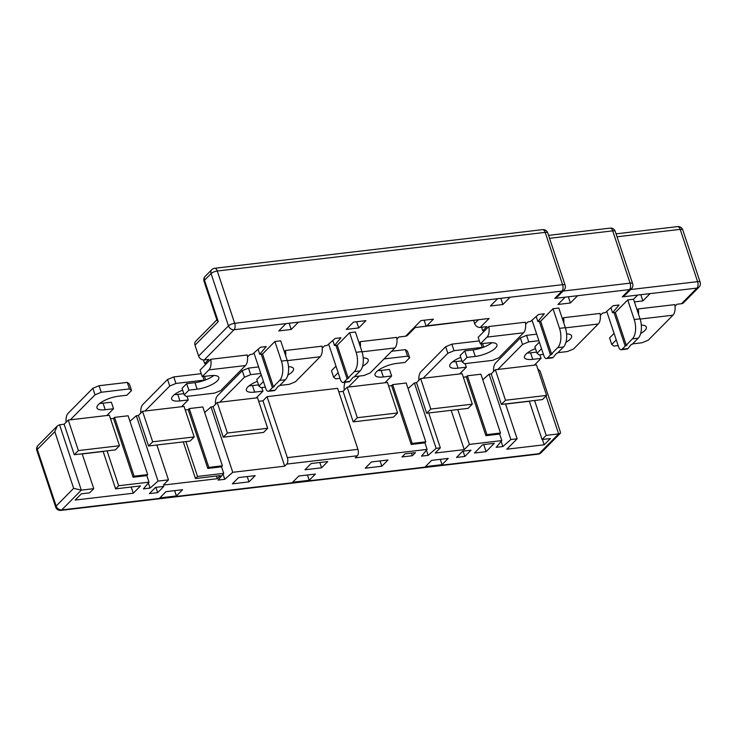<?xml version="1.0" encoding="UTF-8"?>
<svg xmlns="http://www.w3.org/2000/svg" width="737" height="737" viewBox="0 0 737 737"><rect width="100%" height="100%" fill="white"/><g stroke="black" fill="none" stroke-linecap="round" stroke-linejoin="round"><path stroke-width="1.11" d="M215.499 404.291A9.71 4.938 -96.7 0 1 217.572 395.677L242.27 370.683L248.48 368.113L250.654 374.654L260.769 373.456M248.48 368.113L258.595 366.925M261.773 387.561L262.962 391.144L254.661 392.121A15.781 5.113 -18.4 0 1 246.379 390.334A15.781 5.113 -18.4 0 1 257.37 381.361M258.54 384.871L252.487 385.589A15.781 5.113 -18.4 0 1 249.198 385.764M250.654 374.654L244.444 377.224L242.27 370.683M227.401 433.015L217.258 402.513L213.14 406.677L223.283 437.179L263.551 432.435L267.669 428.271L227.401 433.015L223.283 437.179M464.835 456.452L471.007 450.206L462.707 451.182L456.535 457.428L464.835 456.452L463.066 451.136M157.681 492.638L163.854 486.392L155.553 487.369L149.381 493.615L157.681 492.638L155.912 487.323M309.236 480.303L315.408 474.057L298.807 476.01L292.635 482.256L309.236 480.303L307.467 474.987M442.053 464.651L448.234 458.405L431.633 460.358L425.452 466.613L442.053 464.651L440.293 459.344M381.821 466.235L387.994 459.98L371.393 461.942L365.22 468.188L381.821 466.235L380.052 460.92M176.41 495.955L182.583 489.709L165.982 491.662L159.809 497.908L176.41 495.955L174.641 490.639M248.995 481.878L255.177 475.632L238.567 477.585L232.395 483.841L248.995 481.878L247.227 476.572M321.581 467.811L327.762 461.555L311.152 463.518L304.98 469.764L321.581 467.811L319.821 462.495M412.37 455.733L415.456 452.61L405.083 453.826L401.987 456.949L412.37 455.733L411.486 453.071M486.088 451.643L494.315 443.315L482.698 444.687L474.462 453.015L486.088 451.643L483.73 444.558M66.1 422.237A9.71 4.938 -96.7 0 1 68.145 413.282L92.844 388.288L99.053 385.718L127.28 382.392L129.371 383.986L131.545 390.527L129.454 388.933L101.227 392.259L95.018 394.829L70.319 419.823L106.847 415.521L113.535 408.749L111.361 402.218L103.06 403.194A15.781 5.113 -18.4 0 1 99.771 403.369M99.053 385.718L101.227 392.259M92.844 388.288L95.018 394.829M127.28 382.392L129.454 388.933M131.545 390.527L126.921 395.216L118.611 396.193A15.781 5.113 -18.4 0 0 103.309 401.103A15.781 5.113 -18.4 0 0 96.952 407.939A15.781 5.113 -18.4 0 0 105.234 409.726L113.535 408.749M93.756 488.668L89.638 492.832L81.337 493.818L75.165 500.064L133.277 493.219L140.481 485.923L115.58 488.861L118.666 485.738L107.068 450.869L82.166 453.808L93.756 488.668L81.31 490.133L59.559 424.77L64.128 424.236L74.271 454.738L82.166 453.808M82.212 453.946L103.143 451.477M133.277 493.219L131.214 487.019M115.58 488.861L103.097 451.339M140.785 413.089A9.71 4.938 -96.7 0 1 142.858 404.484L167.557 379.491L173.766 376.92L201.247 373.677M183.826 393.678L177.774 394.387A15.781 5.113 -18.4 0 1 174.485 394.571M173.766 376.92L175.94 383.452L169.731 386.022L145.032 411.016L181.56 406.713L188.248 399.951L187.06 396.368M167.557 379.491L169.731 386.022M175.94 383.452L204.167 380.126L202.979 376.552M204.481 376.367L205.651 379.887M188.248 399.951L179.948 400.928A15.781 5.113 -18.4 0 1 171.666 399.141A15.781 5.113 -18.4 0 1 182.656 390.159M217.286 478.718L220.372 475.595L195.471 478.525L197.525 476.443L185.927 441.583L156.87 445.001L168.469 479.87L163.328 485.075L217.286 478.718L216.402 476.056M195.471 478.525L183.283 441.896M284.694 466.171L286.748 464.089A4.855 2.469 -96.7 0 0 287.356 457.649L267.061 396.644L262.943 400.808L284.694 466.171L232.754 472.297L211.012 406.925L204.665 412.499M232.754 472.297L224.767 479.308L218.124 480.091L223.726 473.357L221.551 466.825L222.399 465.802L202.822 406.971L189.262 408.565L188.23 409.615L207.806 468.437L221.551 466.825M223.053 474.158L224.767 479.308M222.399 465.802L208.838 467.396L189.262 408.565M208.838 467.396L207.806 468.437M188.23 409.606L185.227 409.965M185.927 441.583L190.072 441.095L194.2 436.93L184.047 406.419L181.56 406.713M223.726 473.357L197.525 476.443M145.032 411.016L142.545 411.31L152.688 441.813L148.57 445.986L156.87 445.001M194.2 436.93L152.688 441.813M148.57 445.986L138.427 415.475L142.545 411.31M138.427 415.475L136.308 415.732L129.952 421.306M168.469 479.87L158.05 481.095L136.308 415.732M148.349 482.965L150.053 488.106L143.42 488.889L149.012 482.164L146.838 475.623L147.686 474.6L128.109 415.769L114.548 417.372L113.526 418.413L133.093 477.244L146.838 475.623M158.05 481.095L150.053 488.106M147.686 474.6L134.125 476.203L114.548 417.372M134.125 476.203L133.093 477.244M113.526 418.413L110.513 418.763M107.068 450.869L115.368 449.892L119.486 445.728L109.334 415.226L106.847 415.521M149.012 482.164L118.666 485.738M70.319 419.823L68.246 420.072L64.128 424.236M119.486 445.728L78.389 450.574L68.246 420.072M78.389 450.574L74.271 454.738M54.805 431.698L37.301 449.404L56.15 506.052L73.645 488.355L54.805 431.698L57.237 426.041L59.559 424.77M73.645 488.355L81.31 490.133L61.751 509.921L539.088 453.679L558.637 433.9L546.191 435.364L542.073 439.528L550.373 438.552L544.192 444.798L542.432 439.482M546.191 435.364L534.592 400.504L501.381 404.41L505.499 400.246L495.356 369.744L534.371 365.147L541.059 358.375L539.871 354.792M493.597 371.522A9.71 4.938 -96.7 0 1 495.669 362.917L520.368 337.924L526.577 335.353L536.693 334.156M536.637 352.102L530.585 352.82A15.781 5.113 -18.4 0 1 527.296 352.995M526.577 335.353L528.751 341.885L522.542 344.455L497.844 369.449M520.368 337.924L522.542 344.455M528.751 341.885L538.867 340.697M541.059 358.375L532.759 359.352A15.781 5.113 -18.4 0 1 524.477 357.565A15.781 5.113 -18.4 0 1 535.467 348.592M534.592 400.504L542.478 399.574L546.596 395.41L536.444 364.898L534.371 365.147M546.596 395.41L505.499 400.246M501.381 404.41L491.238 373.908L495.356 369.744M391.614 351.254L405.378 349.633L407.469 351.227L409.643 357.758L407.552 356.164L405.378 349.633M384.023 358.937L407.552 356.164M381.158 370.425L383.332 376.966L391.633 375.981L389.458 369.449L381.158 370.425A15.781 5.113 -18.4 0 1 377.869 370.61M409.643 357.758L405.018 362.447L396.709 363.424A15.781 5.113 -18.4 0 0 381.407 368.334A15.781 5.113 -18.4 0 0 375.05 375.17A15.781 5.113 -18.4 0 0 383.332 376.966M391.633 375.981L384.944 382.752L347.173 387.201L343.055 391.365L353.207 421.877L393.466 417.133L397.584 412.96L387.432 382.457L384.944 382.752M345.091 382.273A9.71 4.938 -96.7 0 0 344.28 390.131M359.269 376.073L348.417 387.054M397.584 412.96L357.316 417.704L347.173 387.201M357.316 417.704L353.207 421.877M287.356 457.649L357.924 449.34L337.629 388.325L267.061 396.644M357.924 449.34A4.855 2.469 83.3 0 1 357.316 455.779L355.252 457.861L427.11 449.395L424.936 442.854L411.191 444.475L391.614 385.654L388.611 386.004M343.055 391.365L338.808 391.872M392.646 384.603L406.207 383.01L425.783 441.841L412.223 443.434L392.646 384.603L391.614 385.654M412.223 443.434L411.191 444.475M425.783 441.841L424.936 442.854M426.447 450.196L428.151 455.346L421.518 456.129L427.11 449.395M451.182 410.334L464.255 449.616L435.198 453.043L440.339 447.838L436.138 448.336L414.397 382.973L408.049 388.537M436.138 448.336L428.151 455.346M464.255 449.616L469.395 444.411L457.797 409.551L426.668 413.217L430.786 409.053L420.643 378.551L459.658 373.954L466.346 367.183L465.158 363.599M461.924 360.909L455.871 361.618A15.781 5.113 -18.4 0 1 452.582 361.803M418.883 380.329A9.71 4.938 -96.7 0 1 420.956 371.715L445.655 346.722L451.864 344.151L479.345 340.918M451.864 344.151L454.038 350.692L447.829 353.263L423.13 378.256M445.655 346.722L447.829 353.263M454.038 350.692L482.265 347.367L481.077 343.783M482.578 343.608L483.748 347.118M466.346 367.183L458.046 368.159A15.781 5.113 -18.4 0 1 449.763 366.372A15.781 5.113 -18.4 0 1 460.754 357.399M457.797 409.551L468.17 408.335L472.297 404.162L462.145 373.659L459.658 373.954M472.297 404.162L430.786 409.053M426.668 413.217L416.516 382.724L420.643 378.551M440.33 447.838L428.741 412.978M416.516 382.724L414.397 382.973M467.359 375.806L480.92 374.203L500.497 433.034L486.936 434.637L467.359 375.806L466.318 376.856L485.895 435.678L499.64 434.056L501.814 440.597L469.395 444.411M466.328 376.856L463.324 377.206M486.936 434.637L485.895 435.678M500.497 433.034L499.64 434.056M501.151 441.389L502.864 446.539L496.222 447.322L501.814 440.597M505.536 403.922L517.134 438.791L510.861 439.528L489.11 374.156L482.763 379.73M510.861 439.528L502.864 446.539M491.238 373.908L489.11 374.156M517.134 438.791L506.835 449.202L544.192 444.798M505.582 404.06L529.341 401.26M529.295 401.121L542.073 439.528M537.66 368.555L540.11 371.098L560.516 432.435L560.323 433.273L558.637 433.9L546.025 395.981M213.14 406.677L211.012 406.925M262.943 400.808L258.696 401.306M267.669 428.271L257.517 397.768L217.258 402.513M262.962 391.144L256.273 397.916M244.444 377.224L219.746 402.218M358.707 327.947L365.911 320.65L353.465 322.124L346.261 329.411L358.707 327.947L356.653 321.747M362.558 366.298A15.781 5.113 161.6 0 0 368.242 359.84A15.781 5.113 161.6 0 0 363.221 357.869M335.98 366.151L331.475 370.72L333.649 377.252L338.154 372.692M333.649 377.252L335.74 378.846L340.033 378.339M360.393 346.943A9.71 4.938 -96.7 0 0 360.163 341.692L396.681 337.389A9.71 4.938 83.3 0 1 394.875 347.956L370.167 372.95L363.958 375.52L354.488 376.635M539.318 321.387L550.493 354.958L547.398 358.081A4.855 2.469 -96.7 0 1 546.522 358.541A4.855 2.469 -96.7 0 1 543.897 355.805L532.04 320.162M550.493 354.958L552.345 353.815L551.516 353.907L557.697 347.661A14.565 7.407 -96.7 0 0 559.521 328.343L552.999 308.729L558.812 308.048L565.334 327.661A14.565 7.407 83.3 0 1 563.501 346.98L557.329 353.226L556.499 353.327L553.211 357.39A4.855 2.469 83.3 0 1 552.335 357.86L546.522 358.541M565.942 342.337A15.781 5.113 161.6 0 0 571.626 335.879A15.781 5.113 161.6 0 0 566.606 333.907A15.781 5.113 161.6 0 0 566.633 333.907M539.364 342.189L534.859 346.749L537.033 353.29L541.538 348.73M537.033 353.29L539.125 354.884L543.418 354.377M563.777 322.981A9.71 4.938 -96.7 0 0 563.547 317.73L600.065 313.428A9.71 4.938 83.3 0 1 598.26 323.994L573.561 348.988L567.352 351.558L557.872 352.673M563.547 317.73L562.414 318.872M600.333 315.381L602.691 312.995L605.224 312.7L613.221 305.689L619.034 304.998L612.585 312.755L610.909 307.707M551.516 353.907L540.645 321.231L552.999 308.729M525.619 324.188L527.978 321.802L530.511 321.498L538.507 314.487L544.321 313.805L537.872 321.553L540.645 321.231M537.872 321.553L536.195 316.514M426.834 325.809L433.42 319.139L420.974 320.604L413.77 327.901A4.855 3.869 44.7 0 0 414.94 327.55L426.152 326.233A4.855 2.469 83.3 0 0 426.834 325.809L489.101 318.467L480.248 327.421A4.855 3.869 -135.3 0 1 474.646 323.552L473.679 320.65M261.22 354.147L272.395 387.717L269.3 390.84A4.855 2.469 -96.7 0 1 268.425 391.31A4.855 2.469 -96.7 0 1 265.799 388.565L253.943 352.931M272.395 387.717L274.247 386.584L273.418 386.676L279.599 380.43A14.565 7.407 -96.7 0 0 281.423 361.112L274.901 341.498L280.714 340.816L287.237 360.421A14.565 7.407 83.3 0 1 285.403 379.748L279.231 385.995L278.402 386.096L275.113 390.159A4.855 2.469 83.3 0 1 274.238 390.619L268.425 391.31M335.934 345.349L347.109 378.919L344.013 382.042A4.855 2.469 -96.7 0 1 343.138 382.503A4.855 2.469 -96.7 0 1 340.512 379.767L328.656 344.133M347.109 378.919L348.96 377.777L348.131 377.878L354.313 371.623A14.565 7.407 -96.7 0 0 356.137 352.304L349.614 332.691L355.427 332.009L361.95 351.623A14.565 7.407 83.3 0 1 360.117 370.941L353.944 377.187L353.115 377.289L349.826 381.361A4.855 2.469 83.3 0 1 348.942 381.821L343.138 382.503M348.131 377.878L337.26 345.192L349.614 332.691M322.235 348.15L324.593 345.764L327.127 345.469L335.123 338.449L340.936 337.767L334.487 345.515L337.26 345.192M334.487 345.515L332.811 340.476M287.845 375.105A15.781 5.113 161.6 0 0 293.529 368.647A15.781 5.113 161.6 0 0 288.508 366.676M261.267 374.958L256.762 379.518L258.936 386.059L263.441 381.49M258.936 386.059L261.027 387.653L265.32 387.146M285.68 355.75A9.71 4.938 -96.7 0 0 285.449 350.49L321.968 346.187A9.71 4.938 83.3 0 1 320.162 356.763L295.463 381.757L289.254 384.327L279.774 385.442M285.449 350.49L284.316 351.641M273.418 386.676L262.547 353.99L274.901 341.498M247.521 356.957L249.88 354.571L252.413 354.267L260.41 347.256L266.223 346.565L259.774 354.322L262.547 353.99M259.774 354.322L258.097 349.283M188.847 390.177L186.673 383.636L182.048 388.325L184.222 394.857L188.847 390.177L197.157 389.191A15.781 5.113 -18.4 0 0 212.459 384.29A15.781 5.113 -18.4 0 0 218.815 377.445A15.781 5.113 -18.4 0 0 210.533 375.658L202.233 376.635L200.059 370.103L206.747 363.332L204.674 363.571L208.792 359.407L204.223 359.951L234.071 329.743L285.956 323.635L278.752 330.922L291.198 329.457L289.144 323.257M213.822 375.474A15.781 5.113 -18.4 0 1 194.983 382.66L186.673 383.636M184.222 394.857L186.314 396.451L214.541 393.125L220.75 390.555L245.449 365.561L208.921 369.863A9.71 4.938 -96.7 0 0 210.736 359.297L206.747 363.332M202.233 376.635L208.921 369.863M210.736 359.297L247.263 354.994A9.71 4.938 83.3 0 1 245.449 365.561M203.467 359.969L204.674 363.571M198.621 356.082L228.47 325.874L211.077 273.584L204.49 280.253A4.855 1.575 161.6 0 0 204.029 281.294A4.855 4.855 0 0 1 205.181 276.347A4.855 3.869 44.7 0 0 204.49 280.253L218.263 321.645L195.001 345.183L198.621 356.082A4.855 3.869 44.7 0 0 204.223 359.951M285.956 323.635L298.402 322.17L291.198 329.457M502.892 304.519L510.096 297.223L497.641 298.697L490.437 305.984L502.892 304.519L500.828 298.319M570.392 302.999L577.605 295.712L565.15 297.177L557.946 304.473L570.392 302.999L568.338 296.808M554.777 298.402L557.881 296.338L563.98 290.166A4.855 3.869 -135.3 0 1 561.981 291.115L554.777 298.402L565.15 297.177M614.032 312.58L625.206 346.15L622.111 349.274A4.855 2.469 -96.7 0 1 621.236 349.734A4.855 2.469 -96.7 0 1 618.61 346.998L606.754 311.364M634.4 301.903L642.885 300.899L650.089 293.612L637.634 295.076L633.525 299.24L640.048 318.854A14.565 7.407 83.3 0 1 638.214 338.172L632.042 344.428L631.213 344.52L627.924 348.592A4.855 2.469 83.3 0 1 627.04 349.052L621.236 349.734M642.885 300.899L640.822 294.708M625.206 346.15L627.058 345.008L626.229 345.109L632.41 338.863A14.565 7.407 -96.7 0 0 634.235 319.536L627.712 299.931L633.525 299.24M626.229 345.109L615.358 312.424L627.712 299.931M612.585 312.755L615.358 312.424M563.105 291.051L630.098 283.155A4.855 2.469 -96.7 0 1 629.481 289.595L622.277 296.891L625.391 294.828L631.489 288.655A4.855 4.855 0 0 0 632.641 283.708A4.855 1.575 161.6 0 0 630.098 283.155L612.696 230.865A4.855 1.575 -18.4 0 1 615.248 231.418A4.855 4.855 0 0 0 610.07 228.129A4.855 2.469 83.3 0 1 612.696 230.865L549.526 238.309M218.263 321.645L217.028 320.346L204.029 281.294M195.001 345.183A4.855 3.869 -135.3 0 1 195.692 341.286L216.862 319.867M491.92 342.714A15.781 5.113 -18.4 0 1 473.08 349.891L464.771 350.867L460.146 355.556L462.32 362.097L466.945 357.408L475.254 356.432A15.781 5.113 -18.4 0 0 490.556 351.521A15.781 5.113 -18.4 0 0 496.913 344.676A15.781 5.113 -18.4 0 0 488.631 342.889L480.331 343.866L478.156 337.334L484.845 330.563L482.772 330.812L486.89 326.638L480.248 327.421M466.945 357.408L464.771 350.867M462.32 362.097L464.411 363.691L492.638 360.365L498.848 357.786L523.546 332.792L487.019 337.104A9.71 4.938 -96.7 0 0 488.834 326.528L484.845 330.563M480.331 343.866L487.019 337.104M488.834 326.528L525.361 322.226A9.71 4.938 83.3 0 1 523.546 332.792M481.593 327.265L482.772 330.812M489.101 318.467L415.171 327.523M426.152 326.233L424.153 320.236M396.921 339.011L398.892 337.012L405.534 336.229A4.855 3.869 44.7 0 0 407.533 335.28L415.189 327.541M360.163 341.692L359.03 342.834M650.089 293.612L696.99 288.084A4.855 3.869 -135.3 0 0 698.998 287.144L683.558 302.76A4.855 3.869 -135.3 0 1 681.559 303.708L676.99 304.243L675.018 306.242M618.131 345.579L613.838 346.077L611.747 344.483L609.573 337.951L614.078 333.391M641.319 325.128A15.781 5.113 161.6 0 0 641.347 325.109A15.781 5.113 161.6 0 1 646.34 327.071A15.781 5.113 161.6 0 1 640.656 333.539M638.491 314.174A9.71 4.938 -96.7 0 0 638.26 308.923L674.779 304.621A9.71 4.938 83.3 0 1 672.973 315.187L648.265 340.181L642.056 342.751L632.586 343.875M611.747 344.483L616.252 339.923M638.26 308.923L637.127 310.074M252.487 385.589L254.661 392.121M103.06 403.194L105.234 409.726M177.774 394.387L179.948 400.928M36.85 450.445A4.855 1.575 161.6 0 1 37.301 449.404A4.855 3.869 -135.3 0 1 38.002 445.498A4.855 4.855 0 0 0 36.85 450.445L55.699 507.102A4.855 1.575 -18.4 0 1 56.15 506.052A4.855 3.869 44.7 0 0 61.751 509.921A4.855 2.469 -96.7 0 1 60.867 510.391L538.203 454.149A4.855 2.469 -96.7 0 0 539.088 453.679A4.855 3.869 -135.3 0 0 541.087 452.739L560.323 433.273M530.585 352.82L532.759 359.352M286.748 464.089L357.316 455.779M455.871 361.618L458.046 368.159M394.875 347.956L362.014 351.825M563.501 346.98L557.697 347.661M547.398 358.081L553.211 357.39M598.26 323.994L565.399 327.864M565.334 327.661L559.521 328.343M478.027 320.134L474.646 323.552M285.403 379.748L279.599 380.43M269.3 390.84L275.113 390.159M360.117 370.941L354.313 371.623M344.013 382.042L349.826 381.361M361.95 351.623L356.137 352.304M320.162 356.763L287.301 360.633M287.237 360.421L281.423 361.112M197.157 389.191L194.983 382.66M563.98 290.166A4.855 4.855 0 0 0 565.132 285.219A4.855 1.575 -18.4 0 0 562.589 284.675L234.679 323.303A4.855 1.575 -18.4 0 0 228.47 325.874A4.855 3.869 44.7 0 0 234.071 329.743A4.855 2.469 83.3 0 0 234.679 323.303L217.286 271.013L545.187 232.376A4.855 1.575 -18.4 0 1 547.738 232.929A4.855 4.855 0 0 0 542.561 229.64A4.855 2.469 83.3 0 1 545.187 232.376L562.589 284.675A4.855 2.469 83.3 0 1 561.981 291.115L510.096 297.223M631.489 288.655A4.855 3.869 44.7 0 1 629.481 289.595L577.605 295.712M640.048 318.854L634.235 319.536M638.214 338.172L632.41 338.863M622.111 349.274L627.924 348.592M677.579 226.609A4.855 4.855 0 0 1 682.757 229.898A4.855 1.575 161.6 0 0 680.205 229.354A4.855 2.469 -96.7 0 0 677.579 226.609L616.058 233.859M630.614 289.54L697.598 281.645L680.205 229.354L617.035 236.798M298.402 322.17L497.641 298.697M211.077 273.584A4.855 1.575 -18.4 0 1 217.286 271.013A4.855 2.469 83.3 0 0 214.66 268.277A4.855 4.855 0 0 0 211.777 269.687A4.855 3.869 44.7 0 0 211.077 273.584M475.254 356.432L473.08 349.891M405.534 336.229L413.77 327.901M622.277 296.891L637.634 295.076M682.757 229.898L700.15 282.197A4.855 1.575 -18.4 0 0 697.598 281.645A4.855 2.469 83.3 0 1 696.99 288.084L681.559 303.708M672.973 315.187L640.112 319.066M57.237 426.041L38.002 445.498M538.203 454.149A4.855 4.855 0 0 0 541.087 452.739M55.699 507.102A4.855 4.855 0 0 0 60.867 510.391M632.641 283.708L615.248 231.418M548.549 235.379L610.07 228.129M565.132 285.219L547.738 232.929M205.181 276.347L211.777 269.687M214.66 268.277L542.561 229.64M698.998 287.144A4.855 4.855 0 0 0 700.15 282.197"/></g></svg>
